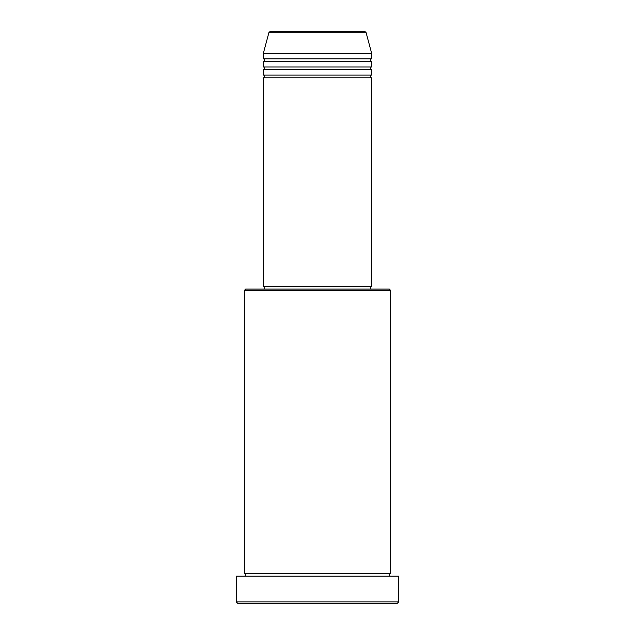 <?xml version="1.0" encoding="UTF-8"?>
<svg xmlns="http://www.w3.org/2000/svg" width="635" height="635" viewBox="0 0 635 635"><rect width="100%" height="100%" fill="white"/><g stroke="black" fill="none" stroke-linecap="round" stroke-linejoin="round"><path stroke-width="0.95" d="M366.133 32.75L268.867 32.75A1.357 1.357 0 0 1 270.177 31.75L364.823 31.75A1.357 1.357 0 0 1 366.133 32.75L371.673 53.419L263.327 53.419L263.327 58.833A1.357 1.357 0 0 1 264.684 60.19A1.357 1.357 0 0 1 263.327 61.547L263.327 66.961A1.357 1.357 0 0 1 264.684 68.318A1.357 1.357 0 0 1 263.327 69.667L263.327 75.089A1.357 1.357 0 0 1 264.684 76.438A1.357 1.357 0 0 1 263.327 77.795L263.327 286.353L371.673 286.353L371.673 77.795L263.327 77.795M371.673 53.419L371.673 58.833A1.357 1.357 0 0 0 370.316 60.19A1.357 1.357 0 0 0 371.673 61.547L371.673 66.961A1.357 1.357 0 0 0 370.316 68.318A1.357 1.357 0 0 0 371.673 69.667L371.673 75.089A1.357 1.357 0 0 0 370.316 76.438A1.357 1.357 0 0 0 371.673 77.795M244.372 290.417L245.721 289.06L389.279 289.06L390.628 290.417L244.372 290.417L244.372 573.453A1.357 1.357 0 0 1 245.721 574.81A1.357 1.357 0 0 1 244.372 576.167M397.399 603.25L237.601 603.25L236.244 601.893L398.756 601.893L397.399 603.25M390.628 290.417L390.628 573.453A1.357 1.357 0 0 0 389.279 574.81A1.357 1.357 0 0 0 390.628 576.167M371.673 69.667L263.327 69.667M371.673 75.089L263.327 75.089M264.684 286.353L264.684 289.06M370.316 286.353L370.316 289.06M390.628 573.453L244.372 573.453M398.756 601.893L398.756 576.167L236.244 576.167L236.244 601.893M268.867 32.75L263.327 53.419M371.673 58.833L263.327 58.833M371.673 61.547L263.327 61.547M371.673 66.961L263.327 66.961"/></g></svg>
